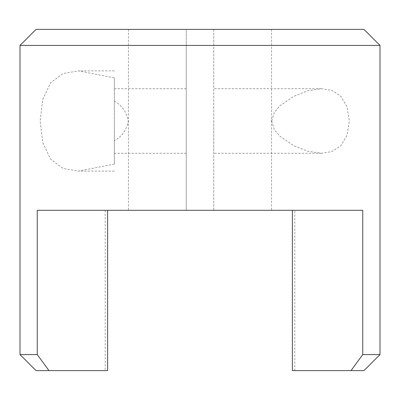 <?xml version="1.0" encoding="UTF-8"?>
<svg xmlns="http://www.w3.org/2000/svg" width="400" height="400" viewBox="0 0 400 400"><rect width="100%" height="100%" fill="white"/><g stroke="black" fill="none" stroke-linecap="round" stroke-linejoin="round"><path stroke-width="0.3" stroke-dasharray="2 1.5" d="M114.35 101.175C121.93 105.42 126.59 112.03 128.325 120.99C126.61 129.925 121.955 136.535 114.35 140.81L114.35 164.115L78.52 171.09L63.03 168.45L50.655 159.245L42.81 142.725L40.14 121.11L42.765 99.41L50.63 82.775L63.02 73.535L78.52 70.895L114.35 77.87L114.35 140.81M186.26 120.99L186.26 153.28L186.26 120.99M213.74 120.99L213.74 153.28L213.74 120.99M271.675 120.99L274.275 112.44L279.865 105.79L293.445 96.48L307.68 90.785L321.48 88.7L331.935 90.42L340.83 96.235L347.05 106.82L349.31 120.99L347.035 135.205L340.805 145.78L331.92 151.575L321.48 153.285L307.65 151.19L293.435 145.5L279.845 136.175L274.26 129.525L271.675 120.99M363.97 29.39L213.74 29.39L213.74 210.305L271.565 210.305L37.25 210.305L107.62 210.305L37.25 210.305L37.25 354.58L20 354.58M20 45.42L186.26 45.42L186.26 29.39L128.435 29.39L271.565 29.39L213.74 29.39L213.74 210.305L362.75 210.305L292.38 210.305L362.75 210.305L362.75 354.58L351.045 370.61L363.97 370.61M292.38 210.305L294.81 210.305L292.38 210.305L292.38 370.61L351.045 370.61M213.74 45.42L380 45.42M186.26 45.42L186.26 210.305L186.26 29.39L36.03 29.39M380 354.58L362.75 354.58M36.03 370.61L48.955 370.61L37.25 354.58M107.62 210.305L107.62 370.61L48.955 370.61M114.35 164.115L114.35 77.87M186.26 88.7L114.35 88.7M321.48 88.7L213.74 88.7M105.19 210.305L105.19 370.61M294.81 370.61L294.81 210.305M128.435 29.39L128.435 210.305M271.565 29.39L271.565 210.305M321.48 153.28L213.74 153.28M186.26 153.28L114.35 153.28M114.35 70.895L78.52 70.895M114.35 171.09L78.52 171.09"/><path stroke-width="0.6" d="M362.75 354.58L380 354.58L363.97 370.61L351.045 370.61L362.75 354.58L362.75 210.305L37.25 210.305L37.25 354.58L48.955 370.61L107.62 370.61L107.62 210.305M20 45.42L36.03 29.39L363.97 29.39L380 45.42L20 45.42L20 354.58L37.25 354.58M48.955 370.61L36.03 370.61L20 354.58M351.045 370.61L292.38 370.61L292.38 210.305M380 45.42L380 354.58"/></g></svg>
